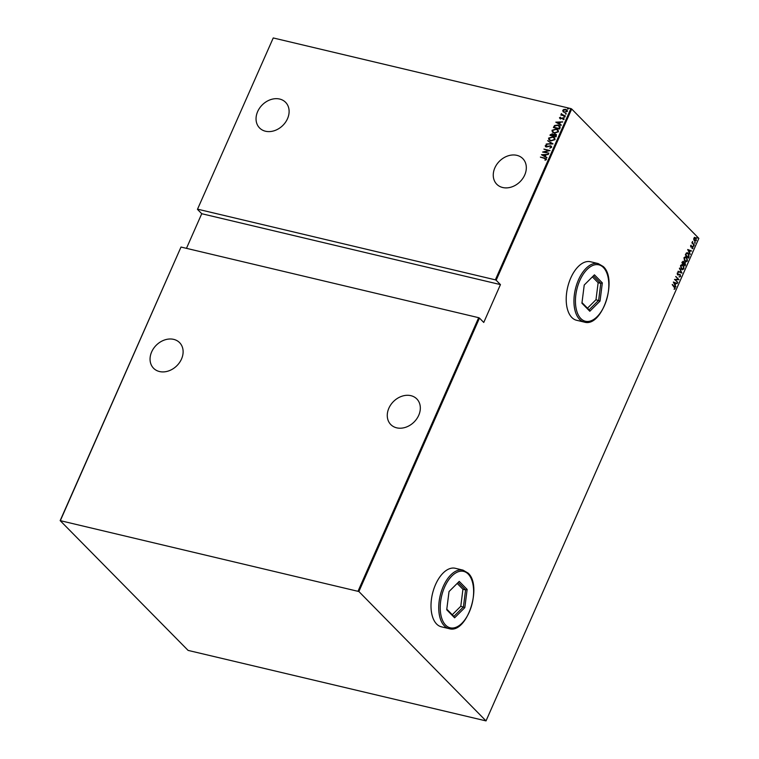 <?xml version="1.0" encoding="UTF-8"?>
<svg xmlns="http://www.w3.org/2000/svg" width="759" height="759" viewBox="0 0 759 759"><rect width="100%" height="100%" fill="white"/><g stroke="black" fill="none" stroke-linecap="round" stroke-linejoin="round"><path stroke-width="1.14" d="M571.84 317.499A30.075 16.29 103.4 0 0 576.574 320.27L584.307 322.101A30.075 16.29 -76.6 0 1 579.563 319.33A30.075 16.29 -76.6 0 1 576.745 284.35A30.075 16.29 -76.6 0 1 598.196 263.572L590.464 261.741A30.075 16.29 103.4 0 0 569.013 282.509A30.075 16.29 103.4 0 0 571.84 317.499M436.634 624.04A30.075 16.29 103.4 0 0 441.368 626.811L449.1 628.651A30.075 16.29 -76.6 0 1 444.366 625.881A30.075 16.29 -76.6 0 1 441.539 590.891A30.075 16.29 -76.6 0 1 462.99 570.123L455.267 568.282A30.075 16.29 103.4 0 0 433.806 589.06A30.075 16.29 103.4 0 0 436.634 624.04M494.849 167.891A18.263 14.535 135.5 0 1 522.818 158.631A18.263 14.535 135.5 0 1 524.725 174.978A18.263 14.535 135.5 0 1 496.766 184.238A18.263 14.535 135.5 0 1 494.849 167.891M388.864 408.209A18.263 14.535 135.5 0 1 416.824 398.949A18.263 14.535 135.5 0 1 418.731 415.296A18.263 14.535 135.5 0 1 390.771 424.556A18.263 14.535 135.5 0 1 388.864 408.209M151.648 351.91A18.263 14.535 135.5 0 1 179.608 342.651A18.263 14.535 135.5 0 1 181.524 358.998A18.263 14.535 135.5 0 1 153.565 368.257A18.263 14.535 135.5 0 1 151.648 351.91M257.643 111.592A18.263 14.535 135.5 0 1 285.602 102.332A18.263 14.535 135.5 0 1 287.519 118.679A18.263 14.535 135.5 0 1 259.55 127.939A18.263 14.535 135.5 0 1 257.643 111.592M567.903 109.011L567.533 108.546L568.557 108.793M565.654 114.106L565.294 113.641L565.948 113.423L566.318 113.888L565.654 114.106L565.294 113.641L565.948 113.423L566.318 113.888M564.269 117.247L563.909 116.782L564.563 116.563L564.933 117.028L564.269 117.247L563.909 116.782L564.563 116.563L564.933 117.028M555.778 122.171L562.713 121.848L560.341 122.294L559.611 123.945L561.176 125.33L555.778 122.171M554.383 133.1L552.438 132.085L552.011 130.311L556.157 129.011L558.036 129.988L558.491 131.81L554.383 133.1M550.939 140.908L548.994 139.893L548.567 138.119L552.713 136.829L554.592 137.796L555.047 139.628L550.939 140.908M551.67 147.284L549.81 148.147L551.043 147.123L550.341 146.117L546.233 147.018L545.209 145.737L546.698 144.969L545.825 145.927L546.357 146.667L550.503 145.775L551.67 147.284M549.914 148.138L551.224 147.312L550.341 146.117M546.233 147.018L545.209 145.737L546.888 145.149M545.825 145.927L546.537 146.857L547.267 146.601M541.433 154.694L548.368 154.371L545.996 154.817L545.266 156.468L546.841 157.853L541.433 154.694M544.962 160.13L545.854 159.494L544.326 158.384L540.389 157.066L544.545 158.052L546.29 159.485L545.161 160.263L545.636 158.935M546.129 158.678L546.29 159.485M548.899 153.176L542.6 152.056L548.605 150.576L543.909 149.087L550.057 150.548L544.061 152.037L548.899 153.176M552.979 143.925L546.082 144.163L551.812 143.603L547.619 140.681L553.017 143.84L547.619 140.681M556.129 136.791L549.971 135.33L552.362 133.745L553.472 134.495L555.389 134.087L556.375 134.599L556.129 136.791M553.273 134.201L553.662 134.675L555.389 134.087M560.104 127.759L559.573 128.983L553.415 127.521L554.544 125.529L557.998 125.045L559.886 125.994L560.104 127.759M560.474 119.021L559.449 117.797L560.427 117.18L560.427 118.489L563.14 117.825L564.06 118.992L563.083 119.685L563.017 118.167L560.294 118.84L559.449 117.797L560.294 118.84M560 117.939L560.873 118.489M561.053 118.67L563.14 117.825L564.06 118.992M563.093 119.685L563.69 119.059L563.017 118.167M565.265 116.08L560.768 115.007L561.575 114.827L561.176 113.878L565.265 116.08M561.005 115.064L561.764 115.007L561.48 113.584M561.707 114.068L562.571 115.131L565.351 115.861M563.15 111.782L562.751 110.321L563.984 109.372L567.096 110.055L567.4 111.421L564.411 112.408L563.083 111.715M496.158 280.251L500.447 284.606L483.758 322.452L479.47 318.087L358.874 591.527L60.16 520.627L188.109 650.406L486.016 720.898L698.84 238.373L571.688 109.002L496.158 280.251L495.361 279.843L570.891 108.594L273.24 37.95L197.454 209.351L273.24 37.95M495.361 279.843L197.71 209.199M358.068 591.119L478.673 317.689L479.47 318.087M60.16 520.627L181.012 247.045L478.673 317.689M181.012 247.045L60.416 520.475M500.447 284.606L201.742 213.715L186.467 248.335M201.742 213.715L197.454 209.351M486.016 720.898L358.874 591.527M693.802 239.673L693.906 238.155L694.789 237.425L695.794 237.861L696.326 240.612L694.447 240.916L693.802 239.673M694.789 237.425L696.031 238.819M695.121 241.324L694.447 240.916M694.219 245.242L691.885 242.861L692.569 241.466L692.815 243.222L694.219 245.242M690.614 245.631L691.278 245.195L691.022 246.666L692.692 246.637L692.986 248.174L692.303 248.696L692.55 246.988L690.889 247.017L690.614 245.631M690.965 245.28L690.671 246.58L691.278 246.779M692.265 246.4L692.986 248.174M692.55 246.988L691.847 247.064M689.068 256.931L688.527 258.145L685.339 254.901L686.354 252.975L688.394 253.335L689.068 256.931L688.261 257.87M685.083 265.954L681.895 262.709L682.218 261.969L683.546 261.561L684.03 262.69L685.187 262.747L685.083 265.954M683.081 261.276L683.679 262.605L685.187 262.747L683.707 262.614M681.943 273.088L677.996 271.542L681.345 272.424L679.533 268.06L681.943 273.088M677.853 282.348L674.514 279.435L678.195 279.369L675.823 276.466L679.02 279.71L675.349 279.786L677.436 282.414M674.277 286.949L672.303 284.445L674.457 286.636L675.178 288.695L674.39 289.274L674.855 288.335L674.277 286.949M673.356 282.073L677.332 283.534L675.908 283.411L675.178 285.061L675.795 287.016L673.356 282.073M680.557 276.494L679.333 276.959L680.235 276.153L680.026 274.834L677.54 274.758L677.208 273.069L678.195 272.604L677.673 274.407L680.178 274.502L680.557 276.494L678.982 276.883M680.026 274.834L677.768 274.957M677.853 272.595L677.322 274.322L678.195 274.568M679.703 274.227L680.273 275.28M681.364 269.189L680.567 265.451L682.189 264.502L683.147 265.1L683.935 268.838L682.303 269.768L681.364 269.189M684.808 261.371L684.011 257.643L685.633 256.684L686.591 257.282L687.379 261.02L685.756 261.959L684.808 261.371M687.692 249.55L691.677 251.011L690.244 250.887L689.523 252.538L690.14 254.493L687.692 249.55M693.432 246.286L693.735 245.603L693.849 246.22L693.081 246.201M694.817 243.146L695.121 242.463L695.235 243.07L694.466 243.06M697.066 238.051L697.369 237.368L697.483 237.975L696.715 237.965M570.891 108.594L571.688 109.002M672.218 284.634L675.178 288.695M674.827 288.61L674.039 289.188M673.366 282.025L677.332 283.534M675.178 285.061L675.908 283.411M674.827 284.976L675.956 286.646M673.983 282.652L674.571 284.473L675.501 283.249L673.983 282.652L674.922 284.549M675.738 276.656L679.02 279.71M678.631 279.71L675.349 279.786M674.998 279.71L677.502 282.263M677.322 274.322L677.844 274.492L677.512 273.439M680.33 275.612L680.206 276.409M678.138 271.219L681.345 272.424M679.39 268.392L681.971 273.003M682.018 264.474L683.147 265.1M682.796 265.014L683.717 266.779M683.774 267.045L683.935 268.838M683.584 268.752L682.132 269.711M682.645 265.356L680.548 265.688L681.165 268.762L682.075 269.246M682.066 264.948L682.996 265.432L680.899 265.773L681.905 269.217M681.165 268.762L683.603 268.515L682.996 265.432M684.836 262.661L685.548 264.91M685.197 264.825L684.817 265.688M685.035 263.079L683.821 263.088L684.684 263.003L683.366 263.99L684.903 265.28L685.035 263.079L683.717 264.075L684.903 265.28M683.404 261.902L682.018 262.623L683.394 263.743L683.404 261.902L682.369 262.699L683.394 263.743M685.462 256.656L686.591 257.282M686.24 257.197L687.17 258.971M687.218 259.227L687.379 261.02M687.028 260.944L685.586 261.902M686.089 257.538L683.992 257.87L684.609 260.954L685.529 261.438M685.51 257.13L686.44 257.624L684.343 257.956L685.349 261.409M684.609 260.954L687.047 260.707L686.44 257.624M687.208 252.662L688.394 253.335M688.043 253.25L688.717 256.846M688.242 253.677L686.212 253.402L687.891 253.591L686.212 253.402L685.462 254.806L688.356 257.472L688.973 255.802L688.242 253.677L686.563 253.478L685.813 254.891L688.356 257.472M687.711 249.512L691.677 251.011M689.523 252.538L690.244 250.887M689.172 252.453L690.301 254.123M688.328 250.128L688.916 251.95L689.846 250.726L688.328 250.128L689.267 252.035M690.671 246.58L690.889 245.935M692.711 247.851L691.952 248.61M691.496 246.979L690.956 247.159M693.384 245.518L693.498 246.134M692.246 241.988L692.815 243.222M692.464 243.136L694.371 244.901M694.77 242.377L694.883 242.994M694.438 237.339L695.443 237.776M695.975 240.527L694.94 241.267M693.84 239.835L694.931 240.821M695.291 238.117L693.792 238.497M694.969 237.871L695.652 238.203L694.191 238.449L694.76 240.802M694.248 240.499L696.031 240.318L695.652 238.203M697.018 237.282L697.132 237.899M540.569 157.255L544.725 158.242L546.471 159.675M541.66 154.798L548.283 154.561M546.973 157.54L545.266 156.468M542.638 154.931L544.896 156.335L545.294 154.836L542.638 154.931L544.715 156.145L545.294 154.836M542.941 152.142L548.605 150.576M544.089 149.276L549.905 150.652M548.842 153.309L544.061 152.037M551.224 147.312L550.522 146.297L551.224 147.312M545.503 146.677L545.398 145.918M546.006 146.117L546.537 146.857L546.006 146.117M547.448 146.791L548.112 146.221M548.292 146.411L550.503 145.775M550.683 145.965L551.508 146.354M546.423 143.982L551.812 143.603M549.089 139.988L548.567 138.119M548.757 138.309L552.713 136.829M552.894 137.009L554.687 137.891M549.677 139.884L551.271 140.757L554.592 139.675L554.155 138.043M552.561 137.17L549.212 138.252L549.582 139.789L551.091 140.567L554.412 139.495L554.07 137.948L552.561 137.17M550.218 135.387L550.303 134.59M550.484 134.779L552.362 133.745M552.543 133.926L553.662 134.675M555.569 134.267L556.461 134.694M556.043 135.984L555.237 134.428L553.358 135.757L555.825 136.487L555.427 134.609M555.237 134.428L555.911 134.836M553.007 135.567L552.22 134.087L550.759 135.14L552.913 135.795L552.4 134.267M552.22 134.087L552.884 134.485M550.759 135.14L552.723 135.614M555.825 136.487L555.863 135.804M553.358 135.757L555.645 136.307M552.543 132.18L552.011 130.311M552.201 130.501L556.157 129.011M556.338 129.201L558.131 130.083M553.121 132.066L554.715 132.939L558.036 131.867L557.599 130.225M556.005 129.353L552.656 130.444L553.026 131.981L554.535 132.759L557.856 131.677L557.514 130.14L556.005 129.353M553.662 127.578L553.766 126.725M553.956 126.914L554.544 125.529M554.725 125.719L557.998 125.045M558.178 125.226L559.981 126.089M559.819 127.047L557.846 125.387L555.038 125.871L554.203 127.332L559.269 128.679L559.819 127.047L559.355 126.184M554.203 127.332L559.089 128.489L559.449 126.269M555.996 122.275L562.628 122.047M561.318 125.026L559.611 123.945M556.983 122.408L559.241 123.812L559.63 122.322L556.983 122.408L559.06 123.622L559.63 122.322M559.63 117.987L560.616 117.36M560.18 118.129L560.607 118.679L560.18 118.129M563.33 118.006L564.25 119.172M563.69 119.059L563.197 118.357L563.69 119.059M561.764 115.007L561.356 114.068M561.888 114.258L562.571 115.131L561.888 114.258M563.178 111.81L562.751 110.321M562.931 110.501L563.984 109.372M564.165 109.562L565.759 109.343M565.939 109.533L567.182 110.14M563.671 111.639L564.753 112.247L567.03 111.478L566.707 110.311M565.616 109.685L563.301 110.453L563.576 111.545L564.563 112.066L566.85 111.288L565.616 109.685M454.613 617.807L446.719 609.771L449.024 591.555L459.233 581.385L467.136 589.42L464.831 607.627L454.613 617.807L453.891 616.384L463.417 606.887L465.58 589.885L458.218 582.4M452.279 614.743L460.789 606.261L464.831 607.627M446.795 609.164L453.891 616.384M460.789 606.261L462.943 589.269L465.58 589.885L467.136 589.42M462.943 589.269L457.193 583.415M589.819 311.256L581.925 303.221L584.231 285.014L594.439 274.834L602.342 282.879L600.027 301.086L589.819 311.256L589.098 309.833L598.623 300.336L600.777 283.344L593.415 275.859M587.485 308.192L595.986 299.72L600.027 301.086M582.001 302.613L589.098 309.833M595.986 299.72L598.139 282.718L600.777 283.344L602.342 282.879M598.139 282.718L592.399 276.874M445.656 625.141A29.003 15.711 103.4 0 0 469.242 612.124A29.003 15.711 103.4 0 0 468.189 574.051A29.003 15.711 103.4 0 0 444.613 587.068A29.003 15.711 103.4 0 0 445.656 625.141M580.863 318.59A29.003 15.711 103.4 0 0 604.439 305.573A29.003 15.711 103.4 0 0 603.396 267.5A29.003 15.711 103.4 0 0 579.819 280.517A29.003 15.711 103.4 0 0 580.863 318.59M449.1 628.651C466.851 634.363 482.781 585.995 468.085 573.083L462.99 570.123M584.307 322.101C602.058 327.822 617.987 279.454 603.282 266.542L598.196 263.572"/></g></svg>
